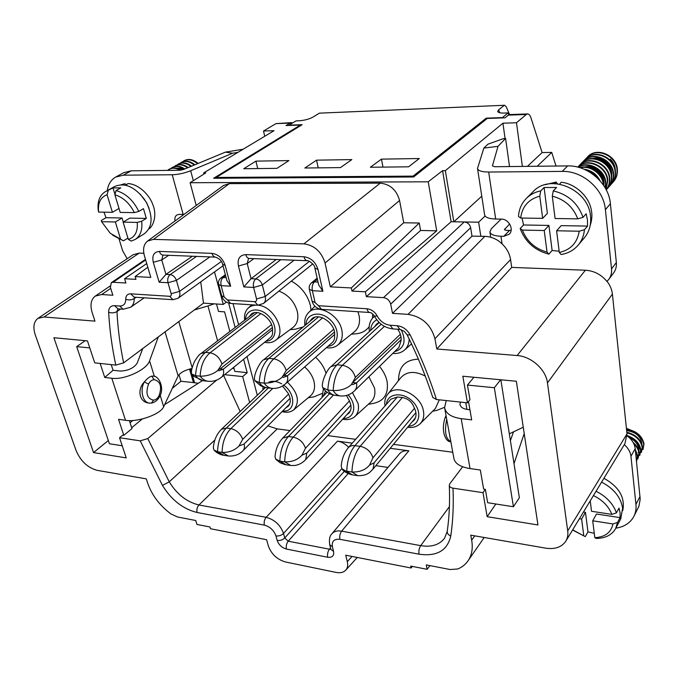 <?xml version="1.0" encoding="UTF-8"?>
<svg xmlns="http://www.w3.org/2000/svg" width="678" height="678" viewBox="0 0 678 678"><rect width="100%" height="100%" fill="white"/><g stroke="black" fill="none" stroke-linecap="round" stroke-linejoin="round"><path stroke-width="1.02" d="M432.75 397.452L436.446 399.512L467.439 402.842L462.828 376.222L516.356 381.256L537.942 524.958L487.16 516.687L495.838 503.991M471.998 236.147L392.511 313.355L390.689 304.142L470.651 227.706C469.761 224.274 467.617 222.359 464.227 221.952C467.625 222.35 469.769 224.265 470.651 227.706L471.998 236.147L484.838 236.342L408.063 314.363C422.03 316.668 430.988 324.779 434.929 338.712L510.576 259.581C509.627 253.64 506.797 248.402 502.084 243.885L499.093 241.266C494.584 238.148 489.838 236.512 484.838 236.342M474.744 535.849L471.676 540.222L470.752 535.154L545.68 548.155C554.977 549.519 561.689 547.188 565.808 541.171C567.579 538.205 568.215 534.789 567.715 530.916L547.468 382.901C545.976 369.595 531.298 356.382 517.136 355.535L436.81 348.992L511.712 267.395L510.576 259.581M436.81 348.992L434.929 338.712M483.863 148.067L498.016 146.329L505.585 138.422L503.178 138.719L487.914 144.185L483.863 148.067L477.524 168.432C478.041 170.771 481.761 171.975 488.685 172.034L562.206 171.398C582.749 170.712 603.793 189.298 605.395 209.672L611.539 268.903C611.903 272.878 610.98 276.378 608.759 279.412L606.937 281.421C601.2 274.522 594.021 270.793 585.394 270.217L511.712 267.395M567.715 530.916L626.997 433.895L612.404 294.116C611.895 289.565 610.107 285.302 607.03 281.328M626.997 433.895L624.947 443.582L565.825 541.137M467.439 402.842L469.964 399.74L467.439 385.07L494.338 387.714L513.415 506.737L487.66 502.72L485.355 489.355L482.999 492.686L452.98 488.143C450.65 487.719 449.421 486.77 449.294 485.287L449.895 483.651L462.65 466.769M473.93 377.265L467.439 385.07M514.009 463.625L524.213 433.556M487.16 516.687L482.999 492.686M513.509 431.835L510.398 440.607M453.904 458.387C454.93 463.566 460.311 466.964 470.032 468.574L480.329 470.015L483.626 489.092L485.355 489.355M226.359 302.066L223.274 304.439L203.468 303.134L123.625 362.866L115.802 365.111L94.734 362.857L87.454 340.89L53.893 337.729L93.547 452.582L126.235 457.904L119.54 437.717L140.227 440.844L147.77 438.581L169.254 481.821C176.95 494.355 186.848 502.076 198.959 504.983L277.217 428.877L289.989 430.572M399.715 329.398L392.884 328.898L390.155 325.228C384.596 324.525 380.299 321.474 377.265 316.067L374.417 316.041C372.281 313.448 370.773 312.27 369.883 312.507C368.518 312.38 367.561 311.134 367.001 308.77L318.533 305.71L315.101 302.583L312.363 290.701C311.736 286.896 312.422 283.955 314.406 281.879L311.558 282.751C309.6 284.497 308.854 286.667 309.321 289.252L312.363 290.701L322.906 291.277L318.677 284.879L314.897 268.2M249.114 258.445L248.521 258.564L247.216 263.556L238.444 266.005L243.843 286.913L251.063 278.683L276.251 259.505M225.172 265.429C222.681 258.326 218.291 254.301 211.985 253.36C212.714 255.759 213.917 257.013 215.587 257.14C219.63 258.699 221.969 261.089 222.613 264.293L225.172 265.429L230.656 286.184L226.927 280.59L222.647 264.42M215.409 257.132L163.127 255.089C161.398 254.97 160.152 253.75 159.398 251.419C153.889 251.911 151.855 255.538 153.296 262.293L159.144 282.234L165.932 274.395L192.408 256.233M447.217 531.425L444.556 538.239C439.327 544.917 431.377 547.383 420.699 545.637L341.644 531.145C337.347 530.433 334.11 531.306 331.923 533.747L399.537 453.768C401.707 451.328 404.817 450.345 408.868 450.811L390.223 448.294M348.653 447.302C345.288 443.844 341.568 441.793 337.491 441.149L352.297 443.158M375.849 465.659L387.986 467.43M327.66 435.59L355.67 439.319M393.486 444.353L452.777 452.243M145.66 259.996L113.065 282.268L111.285 282.718L110.37 287.328L112.862 295.244L101.692 294.523L95.276 296.1C90.962 299.481 89.92 304.964 92.166 312.558L94.954 321.143L44.028 316.99L139.202 253.106L133.202 254.674L37.917 318.389L44.028 316.99M143.829 253.275L139.202 253.106M345.602 570.342L345.729 570.198C343.517 572.478 340.322 573.224 336.144 572.427L285.557 561.994C277.124 559.52 271.395 554.18 268.361 545.968L266.624 539.713L210.494 528.73L209.96 526.984L196.967 524.45L195.747 520.501L177.56 516.992L170.992 513.975C159.711 505.542 151.948 495.287 147.702 483.228L146.287 478.871L97.157 470.346C87.682 467.744 80.665 461.159 76.106 450.59L35.324 335.017C32.815 327.245 33.68 321.711 37.909 318.397L37.849 318.431M194.578 382.697L180.933 381.273L178.975 374.663M93.547 452.582L108.319 440.522M130.083 422.767L132.896 420.47M172.314 388.308L180.933 381.273M192.221 374.603L194.603 382.807L198.34 383.231M131.685 427.716L142.355 418.945M119.54 437.717L122.642 435.157L123.811 435.335L131.973 428.606L129.371 420.572M202.476 380.604L164.652 404.63M234.029 368.501L232.452 368.34M216.748 380.061L147.77 438.581M224.63 374.68L242.682 376.595L249.657 402.503M233.715 367.315L234.817 371.383L247.19 372.663L242.682 376.595M240.156 411.529L223.638 375.476M203.468 303.134L200.756 281.853M267.802 425.877L277.217 428.877M345.729 570.198C347.585 568.071 348.111 565.24 347.305 561.689L352.077 556.452M471.676 540.222C473.066 548.349 471.846 555.231 468.006 560.867C465.498 564.443 462.116 567.139 457.879 568.961L450.184 569.528L426.259 564.918L427.157 569.308L410.715 566.105L411.122 568.011L345.729 555.206L347.305 561.689M392.511 313.355L408.063 314.363M390.689 304.142C389.579 300.379 387.18 298.21 383.502 297.634L366.366 296.659L365.357 291.803L352.001 291.082L420.589 230.478L419.25 223.028L403.724 222.765L399.571 200.51L325.05 263.03L330.339 286.845L351.331 287.947L352.001 291.082M325.05 263.03C321.482 251.708 314.448 245.317 303.93 243.86L380.248 183.153C390.172 184.187 396.613 189.976 399.571 200.51M223.562 185.467L229.325 183.645L153.457 239.368L303.93 243.86M153.457 239.368L147.507 241.097C143.685 244.3 142.66 249.207 144.422 255.826L150.813 277.395L135.125 276.573L147.804 267.234M113.065 282.268L125.896 282.997L124.591 278.734L135.964 279.353L135.125 276.573M146.711 263.564L124.591 278.734M196.222 205.468L190.103 182.721L205.773 172.924L203.637 172.941L203.934 174.068M411.122 568.011L412.36 566.418M427.157 569.308L429.928 565.621M383.502 297.634L464.227 221.952L451.116 221.74L366.366 296.659M451.116 221.74L442.581 170.678L428.225 181.806L190.103 182.721M365.357 291.803L436.725 230.817L428.225 181.806M330.339 286.845L403.724 222.765M351.331 287.947L419.25 223.028M436.725 230.817L420.589 230.478M229.325 183.645L380.248 183.153M526.306 114.48L527.543 113.929L509.585 114.59L508.314 115.141L526.306 114.48L516.483 122.76L502.923 123.201L445.344 170.653L442.581 170.678M508.314 115.141L505.025 117.828L487.279 118.455L413.614 176.983L213.612 178.263L300.388 125.049L286.031 125.557L290.082 123.108L275.988 123.625L263.522 131.015L274.056 130.676L203.637 172.941M481.77 196.179L453.836 221.782L445.344 170.653M505.068 138.482L502.923 123.201M257.293 395.24L247.038 356.518M238.631 324.779L233.029 303.6M214.519 271.92L223.274 304.439M228.647 303.091L235.139 327.449M243.622 359.289L247.19 372.663M300.524 125.684L300.388 125.049M216.494 303.99L218.519 311.431L224.588 311.855L229.867 331.474M537.23 166.254L551.739 152.397L556.019 166.042M480.846 236.351L478.634 222.189L485.101 216.019M372.731 313.906L372.502 318.211M369.179 326.694C365.942 331.017 361.425 333.39 355.636 333.805L351.323 334.212M379.502 366.408C383.409 371.086 385.926 376.07 387.062 381.358C388.765 393.655 384.231 400.995 373.451 403.393L368.29 404.334M321.914 393.52L314.1 396.816L308.159 397.783M315.617 357.221C320.618 361.874 324.092 367.188 326.025 373.163M291.354 281.09C301.142 286.633 307.473 294.718 310.355 305.329L311.049 310.109M303.227 326.94L295.396 329.22L290.048 329.652M432.623 411.241L436.878 410.368L444.539 407.325M418.411 359.162C406.571 359.645 400.028 365.391 398.783 376.417L398.401 380.739M352.433 392.587L358.077 403.512C359.187 409.097 358.086 413.461 354.772 416.623L370.841 402.012C374.409 398.613 375.62 393.935 374.493 387.986L368.9 376.773M354.772 416.623C351.645 419.309 347.602 420.174 342.644 419.233M321.974 397.511L323.44 388.697M409.156 338.924C409.097 343.61 407.529 347.331 404.461 350.094C401.325 352.73 397.427 353.848 392.765 353.45M369.442 331.474C368.569 326.076 369.637 321.601 372.654 318.041L374.544 316.295M257.826 305.21C274.141 305.973 287.345 333.084 275.276 340.542L292.777 327.644C297.286 324.059 298.795 318.652 297.286 311.431C294.371 301.557 288.252 294.769 278.929 291.074M244.656 320.169C244.038 315.058 245.224 311.041 248.199 308.109C250.453 306.049 253.318 305.058 256.801 305.142M275.276 340.542C272.344 342.602 268.776 343.195 264.581 342.314M287.413 382.146C298.04 392.647 300.151 401.876 293.752 409.826L310.465 395.859C314.16 392.579 315.355 387.841 314.041 381.655C312.609 376.07 309.473 371.154 304.642 366.917M262.954 389.867L262.911 386.816M293.752 409.826C290.684 412.232 286.786 412.843 282.04 411.639M304.914 325.542C304.202 320.287 305.354 316.05 308.371 312.821C316.829 302.964 338.966 314.228 341.814 330.084C343.093 336.678 341.678 341.72 337.576 345.221L354.408 331.745C358.823 327.983 360.382 322.592 359.086 315.575L357.933 311.727M337.576 345.221C334.534 347.551 330.805 348.373 326.381 347.712M439.319 399.825L435.429 408.427L420.131 423.75C416.962 426.75 412.792 427.937 407.605 427.301M385.045 405.868C384.333 401.41 385.138 397.639 387.46 394.562L400.859 377.629C406.817 371.264 414.953 370.756 425.259 376.095M387.46 394.562C395.342 382.858 420.996 394.342 423.428 410.953C424.352 416.25 423.25 420.513 420.131 423.75M527.543 113.929C528.942 113.929 530.103 115.294 531.027 118.023L542.12 152.567L527.416 166.364M292.913 122.786L290.082 123.108M275.988 123.625L291.659 122.608M264.751 136.261L263.522 131.015M522.374 166.415L516.483 122.76M542.12 152.567L551.739 152.397M464.227 221.952L478.634 222.189M411.936 422.063L413.961 420.385C416.648 416.911 416.699 412.614 414.114 407.486C412.012 401.927 408.097 398.605 402.385 397.52L397.41 396.977L355.009 445.573C349.899 451.938 347.153 460.489 346.772 471.218L351.967 472.007C352.357 461.243 355.094 452.667 360.179 446.277C366.629 447.751 370.891 451.59 372.968 457.777L369.561 465.066C365.501 469.939 359.637 472.252 351.967 472.007L357.704 475.685C367.671 475.795 369.917 472.168 373.036 469.057L374.146 462.777L415.894 412.631M309.804 321.482L311.744 318.948C319.092 311.533 336.593 324.338 334.525 335.703C334.856 338.551 334.152 340.78 332.406 342.382L285.54 383.799C287.531 381.917 288.167 379.256 287.447 375.815L334.61 334.508M346.407 395.494L349.034 400.156C351.763 405.478 351.713 409.826 348.882 413.199L346.772 414.733M398.901 347.441L401.003 340.941C401.562 337.042 400.469 333.144 397.715 329.254M379.053 322.381L376.578 324.059L374.705 326.652M282.497 386.011L288.175 393.308C291.031 398.774 291.006 403.13 288.091 406.376L285.904 407.775M249.14 316.745L251.114 314.278C258.038 307.82 273.988 320.109 272.488 330.813C272.912 333.779 272.217 336.034 270.412 337.585L221.469 377.239C223.511 375.442 224.121 372.764 223.291 369.205L272.531 329.686M189.518 369.069L193.484 382.68M408.537 426.174C420.013 425.818 422.555 410.987 412.47 401.274C402.647 391.333 387.13 393.342 386.409 404.317M390.943 399.156L397.41 396.977M343.458 418.343C354.526 419.012 357.56 404.698 348.085 394.96M325.533 390.943L323.236 396.215M282.718 410.961C295.54 412.673 296.311 393.672 283.446 385.002M281.726 383.875C276.946 381.172 272.692 380.595 268.946 382.138M264.437 387.308L264.081 388.791M265.971 341.187C276.395 340.966 278.361 326.152 268.963 316.414C259.793 306.431 245.775 308.465 245.538 319.499M327.957 346.314C338.898 345.449 340.67 329.813 330.61 320.152C320.787 310.227 306.1 313.117 305.99 324.652M394.503 351.746C404.334 348.534 406.563 341.178 401.198 329.678M376.756 319.77C372.883 321.948 370.866 325.465 370.697 330.322M624.294 444.666C628.201 448.107 630.421 451.972 630.955 456.277L635.218 448.624C634.583 443.717 631.871 439.471 627.091 435.912M608.759 279.412L613.582 272.971C615.785 269.954 616.709 266.471 616.353 262.522L611.539 268.903M615.844 528.154C624.285 526.848 630.277 522.967 633.811 516.517C635.667 512.882 636.379 508.831 635.939 504.364L630.955 456.277M633.811 516.517L638.956 506.169L640.193 499.211L635.218 448.624M470.032 468.574L461.184 418.648L471.676 419.86L468.506 401.52M444.717 408.359L453.972 458.786M461.184 418.648C451.285 417.216 445.743 413.529 444.573 407.58L446.26 400.562M446.726 419.284C444.276 431.547 445.641 438.997 450.828 441.624C446.505 442.7 440.344 432.267 445.115 417.69L446.294 416.962M469.93 409.749L467.634 409.495C463.082 408.868 460.54 407.181 459.998 404.435L460.354 402.079M500.856 379.799L519.356 497.745L513.415 506.737M509.331 433.81L523.263 427.233M494.338 387.714L500.635 379.782M509.644 223.986L504.449 229.545L506.686 230.444L511.119 230.376M498.016 146.329L492.431 165.856L494.677 166.729L567.647 165.907C588.029 165.178 608.852 183.552 610.395 203.756L616.353 262.522M505.585 138.422L509.525 166.559M477.558 168.653L484.617 214.807C485.168 217.384 488.855 218.791 495.677 219.019L501.279 219.104C508.763 218.858 514.365 229.528 509.237 234.215L503.796 236.317L500.957 236.258C494.143 235.961 490.448 234.469 489.889 231.8L491.38 228.681L501.093 219.104M554.858 183.585L556.096 182.068L557.435 183.78M590.216 225.325C592.208 219.435 592.411 213.595 590.826 207.807C587.936 195.764 574.851 183.467 561.147 182.246L559.723 184.119M587.546 226.096L587.462 219.96L586.173 213.773L583.046 217.35C577.893 203.205 567.961 194.391 553.248 190.891L556.553 187.492L544.095 187.501L540.739 190.882C535.069 192.043 530.289 194.535 526.399 198.366L533.179 191.628C549.773 172.975 588.809 189.348 590.53 216.401C591.309 224.689 589.25 231.825 584.368 237.792L578.19 245.122C581.8 240.783 583.885 235.647 584.444 229.723L587.546 226.096L561.223 225.638L556.604 230.766L559.308 252.47L561.13 254.53C568.088 253.369 573.774 250.233 578.19 245.122M548.892 254.148L547.027 252.097L544.231 230.52L548.926 225.427L523.552 224.977L520.162 228.494C525.264 241.953 534.84 250.504 548.892 254.148L552.121 250.47L559.155 251.224M523.552 224.977L522.043 218.053M526.399 198.366C521.56 203.307 518.924 209.349 518.492 216.494L520.704 218.036L542.654 218.35L539.781 196.162L540.739 190.882M544.231 230.52L522.374 230.088L520.162 228.494M544.095 187.501L547.383 213.324L542.654 218.35M553.248 190.891L552.299 196.205L555.079 218.519L577.775 218.841L583.046 217.35M584.444 229.723L579.207 231.223L556.604 230.766M548.926 225.427L552.121 250.47M552.299 196.205C564.689 199.408 573.181 206.959 577.775 218.841M579.207 231.223C577.325 242.783 570.69 249.868 559.308 252.47M613.149 182.094C616.031 178.695 617.327 174.695 617.031 170.085C616.531 155.431 596.098 147.024 587.377 157.11L587.733 156.737C596.454 146.66 616.87 155.059 617.378 169.703C617.666 174.314 616.37 178.314 613.497 181.704M585.75 158.796C594.487 148.685 614.971 157.143 615.488 171.822C615.777 176.458 614.488 180.475 611.607 183.865M609.353 186.442C612.251 183.026 613.539 179 613.243 174.356C612.709 159.601 592.131 151.109 583.385 161.237L583.75 160.864C592.496 150.736 613.048 159.228 613.59 173.966C613.878 178.611 612.59 182.636 609.7 186.043M581.732 162.949C590.496 152.796 611.124 161.347 611.666 176.127C611.971 180.789 610.675 184.823 607.776 188.238M606.276 189.882C608.641 186.619 609.683 182.891 609.386 178.704C608.827 163.847 588.114 155.254 579.326 165.432L579.698 165.042C588.487 154.872 609.175 163.474 609.742 178.306C610.022 182.467 608.997 186.17 606.674 189.416M577.707 167.102C586.538 156.999 607.217 165.661 607.785 180.501L606.064 189.476M578.139 167.212C588.038 160.178 605.242 169.424 605.827 182.713L605.395 188.238M579.758 167.669C589.953 164.161 603.234 173.424 603.844 184.941M584.055 169.22C591.292 170.203 596.657 174.077 600.14 180.857M603.437 182.382C601.742 172.839 596.199 167.754 586.809 167.127M611.192 173.212C609.446 164.262 604.14 159.415 595.292 158.669M614.971 168.746C614.548 165.068 612.988 161.864 610.302 159.135C613.556 162.288 615.217 165.991 615.293 170.254M598.801 179.399C595.615 174.331 591.208 171.17 585.58 169.898M603.454 185.119C602.725 174.043 590.284 165.042 580.249 167.822M605.2 187.908L605.462 183.119C604.895 170.102 588.326 160.83 578.317 167.263M605.979 189.315L607.429 180.899C606.869 166.652 587.538 157.737 578.215 166.661M607.429 188.637C610.327 185.221 611.624 181.179 611.319 176.526C610.785 161.728 590.14 153.169 581.36 163.33M611.259 184.255C614.149 180.857 615.438 176.848 615.141 172.212C614.632 157.516 594.131 149.05 585.385 159.169M593.097 158.474C602.301 156.059 613.107 165.703 611.615 175.568M584.724 166.974C594.191 164.246 605.598 174.432 603.818 184.653M589.852 172.204L595.843 176.577M547.027 252.097C535.137 248.792 526.916 241.461 522.374 230.088M520.704 218.036C522.094 206.57 528.45 199.281 539.781 196.162M615.675 528.476C611.912 534.976 605.446 538.298 596.293 538.442L594.818 537.662L592.716 520.789L596.504 514.017L620.09 517.636L617.539 522.433L615.675 528.476L620.743 518.899L622.624 508.212C620.794 497.203 613.785 488.507 601.589 482.134M596.047 491.279C606.276 496.415 613.082 503.61 616.455 512.848L619.022 508.076L620.099 512.949L620.09 517.636M579.419 518.704L581.614 519.051L583.792 535.849L585.3 536.629L587.962 531.874L594.275 533.323M585.3 536.629L572.563 530.018M583.47 512.026L585.47 512.331L581.614 519.051M592.716 520.789L612.954 523.958L617.539 522.433M616.455 512.848L611.844 514.373L591.53 511.28L590.233 500.864M587.962 531.874L585.47 512.331M594.818 537.662C605.064 537.086 611.115 532.518 612.954 523.958M611.844 514.373C608.641 506.246 602.505 499.983 593.436 495.576M626.557 429.683C636.167 431.462 641.888 436.361 643.736 444.353L642.981 449.624L644.024 443.827C642.108 435.708 636.269 430.81 626.497 429.132M626.879 432.81C635.532 435.191 640.625 439.997 642.151 447.243L641.396 452.514L642.439 446.709C640.854 439.344 635.65 434.513 626.819 432.225M639.803 455.421L640.846 449.607C639.54 442.971 634.955 438.276 627.091 435.53M633.888 443.887C636.812 446.692 638.49 449.751 638.947 453.065L637.913 458.879L639.303 453.209M639.235 452.531C638.71 448.802 636.667 445.429 633.133 442.437M636.523 461.43L637.625 455.472L635.311 449.539M629.091 437.513C635.464 440.547 638.668 444.776 638.71 450.2M626.65 430.564C636.066 432.064 641.151 436.657 641.897 444.336M635.43 450.717L637.328 456.014L636.727 460.938M627.082 436.132C634.794 438.929 639.286 443.598 640.549 450.141L639.803 455.43M626.413 428.327L635.227 431.911M629.048 430.089L626.574 429.877M638.193 452.582L638.659 451.565M638.896 450.802C639.549 447.811 638.693 444.802 636.311 441.776M635.888 455.167L635.617 452.497M572.664 529.849L583.792 535.849M119.15 239.292L122.616 250.674L127.15 258.725M191.45 371.968L190.535 368.79M89.784 347.924L76.69 346.636L109.412 443.759L122.201 445.751M123.811 435.335L118.54 419.318L125.515 420.301L111.802 378.265L104.751 377.451L100.141 363.433M154.135 379.655C151.88 379.841 150.016 381.324 148.524 384.087L144.355 381.943C139.566 390.07 142.846 402.969 149.643 403.122L151.38 403.105C154.72 402.478 157.432 400.393 159.516 396.842L159.067 395.681C162.144 386.596 160.491 381.256 154.135 379.655L151.745 376.129L152.787 376.121L151.745 376.129C149.575 376.646 147.109 378.587 144.355 381.943C136.837 389.46 139.261 402.596 149.185 403.063M111.802 378.265C124.413 380.146 147.058 369.586 149.575 360.832L154.364 376.409M192.043 368.434C184.721 370.222 180.085 372.714 178.128 375.917L163.678 406.698C160.872 414.156 137.981 422.419 125.515 420.301M148.524 384.087C145.406 393.325 147.075 398.689 153.533 400.173L151.406 403.096M153.533 400.173C155.771 399.927 157.618 398.427 159.067 395.681M158.313 336.915L149.575 360.832M217.596 340.856L207.968 305.947L194.374 309.939M142.77 348.543L137.168 363.179C133.693 368.205 127.998 370.824 120.074 371.052L113.048 370.273L111.209 364.62M113.048 370.273L104.751 377.451M76.69 346.636L85.242 340.687M207.968 305.947L214.146 303.837M193.332 180.704L190.662 170.737C184.382 173.212 178.238 174.56 172.229 174.755L123.32 175.178L115.65 177.094L123.591 172.729L131.244 170.805L179.967 170.254L183.628 169.458L225.401 152.135L243.165 149.219M182.374 214.418L182.441 215.545M190.662 170.737L232.588 153.236L225.401 152.135M183.975 214.426L179.17 214.367L176.848 214.985C175.119 216.214 174.509 218.206 175.017 220.977M115.65 177.094C110.997 179.789 108.2 184.297 107.268 190.62M126.345 184.399L124.557 183.763L123.091 184.84M125.828 185.297L127.964 183.569C138.566 184.035 149.677 194.832 153.084 205.315C157.279 216.053 152.931 226.664 148.813 229.003M140.261 194.205L146.567 202.603L149.058 208.324M135.253 239.427L144.38 233.698C152.465 227.206 153.203 216.943 146.601 202.908L144.075 198.849C134.286 186.577 124.506 182.45 114.735 186.45L105.217 191.764L112.997 187.891L120.794 187.882L116.031 190.569C125.735 193.315 133.329 200.273 138.804 211.443L143.465 208.646L146.304 218.409L141.677 221.24C142.634 229.8 140.49 235.868 135.253 239.427L131.176 241.08L128.32 239.402L123.125 222.13L129.795 218.121L146.304 218.409M127.913 238.071L123.455 240.834L112.743 235.258M115.362 221.977L101.607 221.706L101.31 220.469L106.014 217.706L122.057 217.985L115.362 221.977L120.582 239.165L123.455 240.834M103.971 212.189L106.014 217.706M108.226 190.56L107.082 194.739L112.421 212.307L98.632 212.112L98.352 210.9C97.132 201.807 99.42 195.425 105.217 191.764M123.125 222.13L137.253 222.418L141.677 221.24M138.804 211.443L134.354 212.612L120.201 212.417L114.887 194.764L116.031 190.569M112.421 212.307L119.006 208.451M123.269 222.045L122.057 217.985M114.972 194.45L112.997 187.891M107.082 194.739C100.497 197.196 97.683 202.993 98.632 212.112M101.607 221.706L110.243 233.249L120.582 239.165M198.154 163.432C193.272 159.406 188.67 158.449 184.34 160.576L182.975 161.559M194.874 164.788C190.077 161.025 185.594 160.178 181.424 162.245L180.899 162.551C185.035 160.491 189.501 161.322 194.281 165.042M191.569 166.161C186.865 162.661 182.501 161.915 178.483 163.932L177.958 164.237C181.941 162.228 186.281 162.957 190.959 166.415M188.213 167.551C183.619 164.313 179.39 163.669 175.526 165.627L175 165.932C178.831 163.983 183.026 164.61 187.603 167.805M184.831 168.958C180.348 165.974 176.255 165.432 172.551 167.339L172.017 167.644C175.687 165.754 179.746 166.279 184.213 169.212M181.051 170.161C176.814 167.627 172.983 167.263 169.559 169.051L169.017 169.364C172.314 167.627 176.026 167.924 180.153 170.246M174.746 170.314L167.585 170.28M176.594 168.246L183.628 169.458M167.593 170.39L173.212 170.331M167.847 170.178L169.017 169.364M170.856 168.458L172.017 167.644M184.34 160.576L183.823 160.872C188.12 158.762 192.696 159.694 197.561 163.678M182.797 168.33L176.255 168.169M128.32 239.402C134.99 237.258 137.965 231.596 137.253 222.418M134.354 212.612C129.591 203.231 123.099 197.281 114.887 194.764M216.418 178.246L216.223 177.458L302.151 124.684L289.006 125.15L296.066 120.879L299.32 120.752C304.617 120.362 309.168 119.142 312.973 117.091L319.406 113.15L504.644 105.26L506.246 106.793L509.551 114.59M402.385 397.52L360.179 446.277L352.755 445.514L350.289 446.166L348.416 447.573C344.238 452.675 341.831 458.828 341.22 466.04L341.898 468.744L352.535 474.905L356.975 475.575M400.342 334.237L355.365 377.417L351.611 384.341L352.763 384.587L356.501 382.926L401.147 339.661M351.95 383.256L400.978 336.729M351.611 384.341C347.221 388.587 341.076 390.681 333.161 390.596L327.83 390.019C329.991 393.384 332.542 395.172 335.483 395.393L340.034 395.893M331.017 366.603C328.728 367.798 322.643 377.536 322.287 385.824L322.643 387.63L327.83 390.019C328.474 378.816 331.567 370.408 337.093 364.798L331.017 366.603L379.214 322.533M504.034 105.514L498.661 109.785L497.694 111.48C498.152 112.616 500.296 113.133 504.118 113.048L508.161 112.895L502.39 117.591L486.211 118.158L486.363 119.184M486.211 118.158L413.088 176.119L413.249 176.992M508.797 114.819L508.161 112.895M504.644 105.26L319.406 113.15M413.088 176.119L216.223 177.458M381.451 159.135L419.301 158.533L408.597 166.813L370.366 167.254L381.451 159.135L382.977 167.11M255.928 161.127L288.904 160.601L276.971 168.347L243.733 168.737L255.928 161.127L257.725 168.568M316.55 160.161L351.84 159.601L340.466 167.602L304.863 168.017L316.55 160.161L318.219 167.864M329.576 393.715L288.413 436.488L282.718 438.09C278.166 443.132 275.607 449.319 275.031 456.658L275.683 459.091L279.861 461.133L284.692 461.862C285.023 451.48 287.862 443.243 293.218 437.14C299.244 438.539 303.337 442.234 305.507 448.226L301.939 455.209C297.65 459.862 291.904 462.074 284.692 461.862L290.803 465.498L294.896 465.481C299.125 464.786 302.719 462.82 305.702 459.565L306.803 453.065L350.882 405.241M268.369 387.952L226.376 428.021L221.435 429.318C216.579 434.276 213.884 440.454 213.35 447.861L213.977 450.039L217.57 451.743L222.07 452.421C222.359 442.395 225.291 434.462 230.859 428.632C236.495 429.954 240.436 433.522 242.682 439.327L238.978 446.039C234.503 450.472 228.867 452.607 222.07 452.421L228.494 456.014C234.512 456.336 239.359 454.557 243.021 450.658C244.495 449.073 244.851 446.861 244.072 444.022L290.091 398.308M271.522 324.635L221.952 364.052L217.875 370.425L219.155 370.68L223.291 369.205L220.181 368.883L272.336 327.567M218.24 369.425L220.181 368.883M217.875 370.425C213.053 374.29 207.146 376.214 200.154 376.18L195.561 375.68C197.984 378.849 200.824 380.561 204.086 380.824L207.832 381.239M201.044 353.509C199.569 354.136 197.4 356.806 194.527 361.493C192.323 366.645 191.281 370.341 191.399 372.561L191.73 374.019L195.561 375.68C196.128 365.273 199.434 357.501 205.468 352.382L201.044 353.509L254.326 312.778M333.703 329.271L286.201 370.485L282.268 377.121L283.497 377.375L287.447 375.815L284.107 375.468L334.432 332.034M282.624 376.087L284.107 375.468M282.268 377.121C277.641 381.172 271.615 383.172 264.183 383.121L259.242 382.587C261.547 385.85 264.259 387.596 267.378 387.841L271.505 388.299M263.7 359.781C261.132 360.501 254.148 372.578 254.453 378.977L254.801 380.595L259.242 382.587C259.852 371.79 263.056 363.722 268.861 358.365L263.7 359.781L314.914 317.236M237.944 152.355L232.588 153.236M517.136 355.535L585.394 270.217M547.468 382.901L612.404 294.116M449.302 485.44C449.997 501.669 449.311 516.941 447.234 531.264C447.056 533.255 448.234 534.857 450.768 536.052C452.98 521.06 453.718 505.093 452.98 488.143M449.412 506.602L420.699 545.637C419.123 548.155 418.563 551.002 419.012 554.18C436.734 556.697 447.319 550.655 450.768 536.052M419.012 554.18L339.89 539.315C339.373 536.247 339.958 533.527 341.644 531.145L408.868 450.811M331.923 533.747C329.703 535.84 328.966 539.493 329.711 544.705L332.415 546.799C331.593 541.273 334.084 538.781 339.89 539.315M332.415 546.799L333.568 551.426L330.864 549.324L329.762 544.892M333.568 551.426C334.203 555.799 332.245 557.748 327.694 557.257C327.169 554.265 327.754 551.587 329.432 549.205L288.209 541.197C286.48 543.502 285.896 546.121 286.447 549.053L327.694 557.257M330.813 549.104L329.432 549.205L330.517 547.909M341.839 468.668L283.523 533.459C281.429 535.425 278.904 536.247 275.946 535.917C273.887 530.315 270.022 526.713 264.361 525.128C263.784 522.17 264.378 519.56 266.157 517.306C274.658 519.662 280.446 525.043 283.523 533.459L284.743 537.968C282.65 539.942 280.133 540.756 277.183 540.425C278.811 544.866 281.895 547.739 286.447 549.053M344.365 471.286L284.743 537.968L288.209 541.197L348.128 473.651M277.183 540.425L275.946 535.917M337.491 441.149L266.157 517.306L198.959 504.983C197.112 507.127 196.501 509.636 197.12 512.492L264.361 525.128M197.12 512.492C183.001 509.042 171.441 500.008 162.449 485.397L140.227 440.844M214.858 440.064L169.254 481.821L162.449 485.397M436.446 399.512C429.683 378.188 420.936 356.687 410.19 334.991L407.139 334.83L404.283 331.356L399.876 329.406L397.172 325.728C402.808 326.449 407.147 329.533 410.19 334.991M397.172 325.728L390.155 325.228M367.001 308.77C371.4 309.304 374.824 311.736 377.265 316.067M369.713 312.49L321.558 309.363L318.533 305.71M315.101 302.583L312.058 301.108M318.041 282.056L314.406 281.879L317.431 279.37M243.843 286.913L253.614 287.455C252.936 283.768 253.64 280.921 255.708 278.921L251.063 278.683L247.216 263.556L253.869 258.632M263.564 303.413C265.344 301.812 265.895 299.515 265.225 296.498L256.547 298.973L253.614 287.455L262.335 284.98C261.14 281.455 258.928 279.429 255.708 278.921L280.819 259.682M322.906 291.277L317.982 269.463L314.863 268.064C315.16 264.691 307.837 259.869 307.337 260.716C305.778 260.598 304.659 259.276 304.007 256.759C310.956 257.767 315.617 261.996 317.982 269.463M307.176 260.708L249.292 258.454C247.648 258.335 246.478 257.047 245.775 254.614L304.007 256.759M238.444 266.005C237.207 258.911 239.656 255.114 245.775 254.614M309.405 261.301L265.225 296.498L262.335 284.98L294.125 260.199M256.547 298.973C256.835 300.701 256.216 301.6 254.699 301.676L257.86 305.219M230.656 286.184L221.13 285.658L224.164 296.981L227.401 299.947L254.699 301.676M227.401 299.947L230.681 303.447L257.725 305.202M224.164 296.981L221.655 295.786L218.663 284.616M225.596 275.556L223.24 277.285C221.138 279.251 220.435 282.04 221.13 285.658L218.621 284.489C218.07 281.819 218.858 279.633 220.969 277.912L226.088 277.429M168.737 255.309L161.754 259.971L165.932 274.395L170.136 274.607L196.552 256.394M162.94 255.081L161.754 259.971L153.296 262.293M159.398 251.419L211.985 253.36M159.144 282.234L167.991 282.726C167.254 279.209 167.966 276.505 170.136 274.607C173.076 275.09 175.17 277.014 176.407 280.378L167.991 282.726L171.178 293.71L179.551 291.362L176.407 280.378L209.892 256.92M173 299.693L169.644 296.294C171 296.227 171.517 295.362 171.178 293.71M178.068 298.227C179.848 296.744 180.34 294.455 179.551 291.362L221.342 261.471M172.865 299.684L134.159 297.167L130.659 293.837L169.644 296.294M130.659 293.837C127.413 293.854 125.777 295.676 125.735 299.295C128.812 300.286 131.634 300.057 134.185 298.608L134.566 297.193M136.1 297.286L134.185 298.608C134.269 302.574 133.074 305.464 130.591 307.27L123.108 309.244L119.675 306.015C123.659 306.041 125.684 303.795 125.735 299.295M122.904 309.227L117.98 308.871L114.54 305.651L119.675 306.015M114.54 305.651C110.59 305.651 108.624 307.854 108.641 312.27C111.641 313.244 114.413 313.007 116.955 311.558L117.913 308.871M115.802 365.111C112.031 347.534 109.641 329.915 108.641 312.27M120.582 309.058L116.955 311.558C117.845 328.686 120.074 345.788 123.625 362.866M110.709 288.396L101.692 294.523M635.939 504.364L640.066 496.432M466.93 409.402L465.761 402.656M500.957 236.258L502.084 243.885M504.729 228.944L504.898 230.096M503.796 236.317L509.5 230.503M488.685 172.034L495.677 219.019M562.206 171.398L567.647 165.907M610.395 203.756L605.395 209.672M160.203 395.384L163.678 406.698M159.508 396.842C165.127 387.723 158.33 375.002 152.787 376.121L153.27 376.171M178.128 375.917L165.042 331.881M178.789 321.601L192.188 367.815M123.32 175.178L131.244 170.805M172.229 174.755L183.153 214.426M369.561 465.066L374.146 462.777M414.512 408.258L372.968 457.777M352.899 382.553L356.501 382.926C357.103 386.214 356.459 388.825 354.569 390.782L398.884 347.467M354.569 390.782C350.679 394.554 346.077 396.283 340.771 395.977C337.847 395.766 335.305 393.969 333.161 390.596C333.813 379.358 336.89 370.925 342.39 365.298L384.409 326.364M355.365 377.417C353.323 370.629 349.001 366.595 342.39 365.298L337.093 364.798L381.197 324.254M498.661 109.785L499.652 112.726M333.423 395.079L293.218 437.14L288.413 436.488C283.04 442.565 280.192 450.777 279.861 461.133L285.997 464.769L290.031 465.379M301.939 455.209L306.803 453.065M349.433 400.918L305.507 448.226M272.751 388.418L230.859 428.632L226.376 428.021C220.791 433.835 217.858 441.742 217.57 451.743L224.02 455.328L227.689 455.887M238.978 446.039L244.072 444.022M288.591 394.062L242.682 439.327M221.469 377.239C217.68 380.273 213.409 381.638 208.654 381.324C205.409 381.07 202.569 379.349 200.154 376.18C200.73 365.739 204.019 357.95 210.044 352.814L260.928 313.558M221.952 364.052C219.757 357.721 215.79 353.975 210.044 352.814L205.468 352.382L257.293 312.634M285.54 383.799C281.701 387.163 277.285 388.689 272.285 388.384C269.183 388.147 266.479 386.392 264.183 383.121C264.793 372.298 267.996 364.196 273.785 358.832L322.626 317.812M286.201 370.485C284.074 363.933 279.938 360.052 273.785 358.832L268.861 358.365L318.592 316.88M407.181 334.924C417.64 356.001 426.182 376.9 432.793 397.596M374.459 316.126C378.621 323.609 384.706 327.864 392.723 328.889M321.38 309.346C316.584 308.592 313.49 305.888 312.092 301.227M309.354 289.387L312.058 301.091M311.558 282.751L317.151 278.124M257.911 305.219L263.513 303.456L312.719 263.928M230.495 303.43C226.02 302.702 223.087 300.185 221.689 295.905M220.969 277.912L225.367 274.692M173.051 299.693L178.009 298.269L223.011 265.793M95.276 296.1L110.099 286.048M144.194 297.82L130.591 307.27M145.473 259.377L111.277 282.726M468.006 560.867L484.211 537.485M404.461 350.094L411.521 343.873M372.654 318.041L374.425 316.067M248.199 308.109L251.758 304.82M308.371 312.821L314.889 306.236M147.567 241.063L223.452 185.543M345.763 570.156L357.255 557.46M446.048 415.589L445.124 417.656M459.964 404.249L460.057 404.783M490.719 237.241L489.923 232.046M556.096 182.068L545.129 184.721M622.751 510.602C625.345 497.559 619.065 486.787 603.92 478.287M124.557 183.763L121.125 184.772M351.806 474.786C346.695 473.21 343.526 471.354 342.271 469.201M373.036 469.057L415.461 417.809M322.914 388.002C326.084 392.316 330.279 394.774 335.483 395.393M285.209 464.65L280.209 462.837L276.031 459.472M305.702 459.565L350.45 410.715M223.198 455.201C223.384 455.396 217.952 454.252 214.29 450.37M243.021 450.658L289.692 403.986M191.967 374.298L194.018 376.426L203.247 380.731M255.055 380.926L260.683 385.782L266.581 387.748M221.435 429.318L265.395 387.545M282.718 438.09L327.101 392.215M348.416 447.573L390.926 399.173"/></g></svg>
